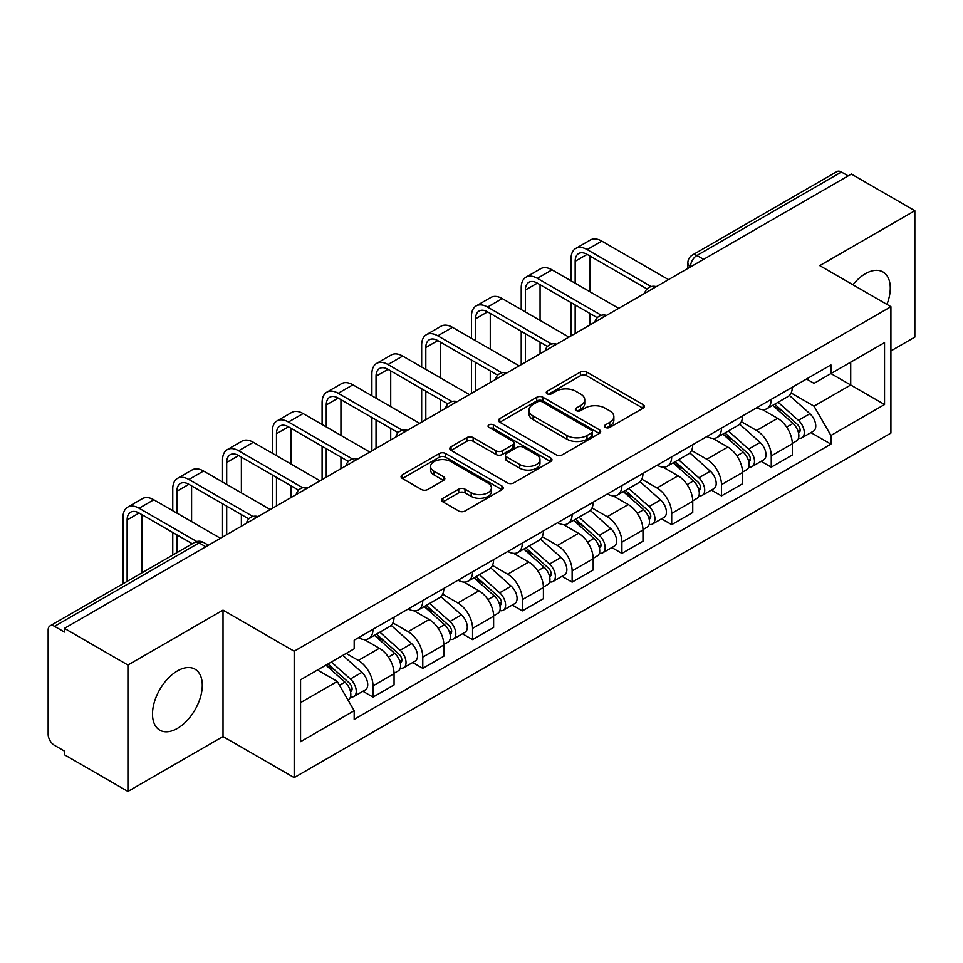 <?xml version="1.0" encoding="UTF-8"?>
<svg xmlns="http://www.w3.org/2000/svg" width="963" height="963" viewBox="0 0 963 963"><rect width="100%" height="100%" fill="white"/><g stroke="black" fill="none" stroke-linecap="round" stroke-linejoin="round"><path stroke-width="1.44" d="M605.402 427.428A3.106 1.794 0 0 0 609.784 427.428L643.067 408.216A4.43 2.552 0 0 0 644.367 406.398A4.43 2.552 0 0 0 643.067 404.592L586.684 372.043A4.43 2.552 0 0 0 580.424 372.043L547.14 391.255A3.106 1.794 0 0 0 546.238 392.519A3.106 1.794 0 0 0 547.14 393.795A3.106 1.794 0 0 0 551.534 393.795L555.832 391.303A14.18 8.186 0 0 1 575.886 391.303L580.581 394.011A14.18 8.186 0 0 1 584.734 399.801A14.18 8.186 0 0 1 580.581 405.592L576.271 408.071A3.106 1.794 0 0 0 575.368 409.347A3.106 1.794 0 0 0 576.271 410.611A3.106 1.794 0 0 0 580.665 410.611L584.962 408.119A14.18 8.186 0 0 1 605.017 408.119L609.711 410.84A14.18 8.186 0 0 1 613.864 416.618A14.18 8.186 0 0 1 609.711 422.408L605.402 424.9A3.106 1.794 0 0 0 604.499 426.164A3.106 1.794 0 0 0 605.402 427.428L605.402 424.9M177.385 728.413A35.198 20.319 120 0 0 200.388 697.393A35.198 20.319 120 0 0 194.983 669.189A35.198 20.319 120 0 0 177.385 670.934A35.198 20.319 120 0 0 154.393 701.955A35.198 20.319 120 0 0 159.786 730.159A35.198 20.319 120 0 0 177.385 728.413M886.935 304.404A35.198 20.319 120 0 0 882.987 271.975A35.198 20.319 120 0 0 865.388 273.721A35.198 20.319 120 0 0 852.929 284.771M442.92 498.268A4.43 2.552 0 0 0 441.62 500.074A4.43 2.552 0 0 0 442.92 501.892L458.737 511.016A4.43 2.552 0 0 0 464.997 511.016L501.964 489.686A4.43 2.552 0 0 0 503.264 487.868A4.43 2.552 0 0 0 501.964 486.062L445.58 453.513A4.43 2.552 0 0 0 439.321 453.513L402.353 474.855A4.43 2.552 0 0 0 401.053 476.661A4.43 2.552 0 0 0 402.353 478.467L421.457 489.505A4.43 2.552 0 0 0 427.728 489.505L443.546 480.368A4.43 2.552 0 0 0 444.846 478.563A4.43 2.552 0 0 0 443.546 476.745L434.072 471.28A11.845 6.837 0 0 1 430.593 466.441A11.845 6.837 0 0 1 437.912 460.121A11.845 6.837 0 0 1 450.828 461.602L487.94 483.029A11.845 6.837 0 0 1 491.419 487.868A11.845 6.837 0 0 1 484.1 494.188A11.845 6.837 0 0 1 471.184 492.707L464.997 489.144A4.43 2.552 0 0 0 458.737 489.144L442.92 498.268L442.92 501.892M294.184 651.217L223.019 610.133L127.923 665.036L64.425 628.37L851.352 174.05L914.85 210.716L819.754 265.619L890.919 306.703L294.184 651.217L294.184 777.61L890.919 433.085L890.919 306.703M556.145 454.777A4.43 2.552 0 0 0 562.416 454.777L599.371 433.434A4.43 2.552 0 0 0 600.671 431.629A4.43 2.552 0 0 0 599.371 429.823L542.988 397.274A4.43 2.552 0 0 0 536.728 397.274L499.773 418.616A4.43 2.552 0 0 0 498.473 420.422A4.43 2.552 0 0 0 499.773 422.227L556.145 454.777M490.203 428.102A3.106 1.794 0 0 1 493.345 428.535L493.345 424.852L550.667 457.943A4.43 2.552 0 0 1 551.968 459.748A4.43 2.552 0 0 1 550.667 461.566L513.712 482.896A4.43 2.552 0 0 1 507.441 482.896L451.057 450.347L451.057 446.736A4.43 2.552 0 0 0 449.769 448.541A4.43 2.552 0 0 0 451.057 450.347M451.057 446.736L466.874 437.599A4.43 2.552 0 0 1 473.146 437.599L496.005 450.804A4.43 2.552 0 0 0 502.277 450.804L512.761 444.737A4.43 2.552 0 0 0 514.061 442.932A4.43 2.552 0 0 0 512.761 441.126L488.963 427.379A3.106 1.794 0 0 1 488.048 426.115A3.106 1.794 0 0 1 489.962 424.466A3.106 1.794 0 0 1 493.345 424.852M127.923 665.036L127.923 791.43L64.425 754.763L64.425 751.08L54.53 745.362A9.028 5.212 -120 0 1 48.15 734.312L48.15 630.031A9.028 5.212 -120 0 1 50.016 625.902L194.574 542.446A9.028 5.212 60 0 1 199.088 542.891L54.53 626.347A9.028 5.212 -120 0 0 50.016 625.902M890.919 350.917L914.85 337.098L914.85 210.716M127.923 791.43L223.019 736.526L294.184 777.61M64.425 628.37L64.425 632.065L54.53 626.347M703.604 259.348L696.899 255.484A9.028 5.212 60 0 0 692.385 255.039L836.943 171.57A9.028 5.212 60 0 1 841.457 172.028L696.899 255.484A9.028 5.212 120 0 0 690.519 266.534L690.519 266.907M848.15 175.892L841.457 172.028M771.255 399.368A20.765 11.989 60 0 1 766.957 408.685L788.011 396.527A20.765 11.989 -120 0 0 792.308 387.21M741.366 421.722L756.569 430.509A20.765 11.989 60 0 1 771.255 455.932L792.308 443.774A20.765 11.989 -120 0 0 777.635 418.351L762.564 409.648M792.308 443.774L792.308 455.005L771.255 467.175L761.155 461.337M766.957 408.685A20.765 11.989 60 0 1 756.737 407.746M771.255 455.932L771.255 467.175M721.468 428.114A20.765 11.989 60 0 1 717.17 437.431L738.236 425.273A20.765 11.989 -120 0 0 742.533 415.956M711.368 490.083L721.468 495.909L742.533 483.751L742.533 472.508A20.765 11.989 -120 0 0 727.847 447.085L712.776 438.382M717.17 437.431A20.765 11.989 60 0 1 706.95 436.492M691.578 450.467L706.794 459.243A20.765 11.989 60 0 1 721.468 484.666L721.468 495.909M671.693 456.847A20.765 11.989 60 0 1 667.395 466.164L688.449 454.006A20.765 11.989 -120 0 0 692.746 444.689M661.593 518.816L671.693 524.654L692.746 512.497L692.746 501.254A20.765 11.989 -120 0 0 678.072 475.83L663.001 467.127M667.395 466.164A20.765 11.989 60 0 1 657.175 465.237M641.803 479.201L657.007 487.988A20.765 11.989 60 0 1 671.693 513.411L671.693 524.654M621.905 485.593A20.765 11.989 60 0 1 617.608 494.91L638.674 482.752A20.765 11.989 -120 0 0 642.971 473.435M611.806 547.562L621.905 553.388L642.971 541.23L642.971 529.999A20.765 11.989 -120 0 0 628.285 504.564L613.214 495.861M617.608 494.91A20.765 11.989 60 0 1 607.388 493.971M592.016 507.946L607.232 516.734A20.765 11.989 60 0 1 621.905 542.157L621.905 553.388M572.13 514.338A20.765 11.989 60 0 1 567.833 523.655L588.887 511.497A20.765 11.989 -120 0 0 593.184 502.168M562.031 576.307L572.13 582.134L593.184 569.976L593.184 558.733A20.765 11.989 -120 0 0 578.51 533.309L563.439 524.606M567.833 523.655A20.765 11.989 60 0 1 557.613 522.716M542.241 536.692L557.445 545.467A20.765 11.989 60 0 1 572.13 570.89L572.13 582.134M522.343 543.072A20.765 11.989 60 0 1 518.046 552.389L539.111 540.231A20.765 11.989 -120 0 0 543.409 530.914M512.244 605.041L522.343 610.879L543.409 598.709L543.409 587.478A20.765 11.989 -120 0 0 528.723 562.055L513.652 553.352M518.046 552.389A20.765 11.989 60 0 1 507.826 551.45M492.454 565.425L507.67 574.213A20.765 11.989 60 0 1 522.343 599.636L522.343 610.879M472.568 571.817A20.765 11.989 60 0 1 468.271 581.134L489.324 568.977A20.765 11.989 -120 0 0 493.622 559.659M462.469 633.786L472.568 639.613L493.622 627.455L493.622 616.212A20.765 11.989 -120 0 0 478.948 590.788L463.877 582.085M468.271 581.134A20.765 11.989 60 0 1 458.051 580.195M442.679 594.171L457.882 602.946A20.765 11.989 60 0 1 472.568 628.382L472.568 639.613M422.781 600.551A20.765 11.989 60 0 1 418.484 609.88L439.549 597.71A20.765 11.989 -120 0 0 443.847 588.393M412.682 662.52L422.781 668.358L443.847 656.2L443.847 644.957A20.765 11.989 -120 0 0 429.161 619.534L414.09 610.831M418.484 609.88A20.765 11.989 60 0 1 408.264 608.941M392.892 622.905L408.107 631.692A20.765 11.989 60 0 1 422.781 657.115L422.781 668.358M373.006 629.296A20.765 11.989 60 0 1 368.709 638.613L389.762 626.456A20.765 11.989 -120 0 0 394.06 617.139M362.907 691.265L373.006 697.092L394.06 684.934L394.06 673.703A20.765 11.989 -120 0 0 379.386 648.268L364.315 639.564M368.709 638.613A20.765 11.989 60 0 1 358.489 637.675M346.199 653.432L358.32 660.437A20.765 11.989 60 0 1 373.006 685.861L373.006 697.092M806.513 379.013L814.012 383.346L884.54 342.623L850.714 362.16L850.714 384.995L814.012 406.181L791.141 392.988M300.564 702.617L337.267 681.431L354.179 710.73L300.564 741.679L300.564 679.782L354.179 648.821L354.179 640.166L830.925 364.917L830.925 373.572L884.54 404.532L830.925 435.481L814.012 406.181M884.54 342.623L884.54 404.532M354.179 710.73L354.179 719.385L830.925 444.136L830.925 435.481M223.019 610.133L223.019 736.526M337.267 681.431L317.477 670.007M810.93 432.604L830.925 444.136M606.642 427.861L609.711 426.091A14.18 8.186 0 0 0 613.864 420.301L613.864 416.618M584.734 399.801L584.734 403.485A14.18 8.186 0 0 1 580.581 409.275L577.511 411.045M643.007 408.252L586.684 375.726A4.43 2.552 0 0 0 580.424 375.726L548.38 394.228M599.311 433.47L542.988 400.957A4.43 2.552 0 0 0 536.728 400.957L499.833 422.263M591.547 432.893A3.106 1.794 0 0 0 592.45 431.629A3.106 1.794 0 0 0 591.547 430.365L542.049 401.788A3.106 1.794 0 0 0 537.667 401.788L533.129 404.412A14.18 8.186 0 0 0 528.976 410.202A14.18 8.186 0 0 0 533.129 415.992L566.954 435.517A14.18 8.186 0 0 0 586.997 435.517L591.547 432.893L591.547 436.576A3.106 1.794 0 0 0 592.45 435.312L592.45 431.629M528.976 410.202L528.976 413.885A14.18 8.186 0 0 0 533.129 419.675L533.129 415.992M591.547 436.576L586.997 439.2A14.18 8.186 0 0 1 566.954 439.2L533.129 419.675M451.117 450.383L466.874 441.283L466.874 437.599M514.061 442.932L514.061 446.615A4.43 2.552 0 0 1 512.761 448.421L502.277 454.488A4.43 2.552 0 0 1 496.005 454.488L473.146 441.283A4.43 2.552 0 0 0 466.874 441.283M493.345 428.535L550.607 461.59M519.731 464.503A11.845 6.837 0 0 0 532.647 465.984A11.845 6.837 0 0 0 539.966 459.664A11.845 6.837 0 0 0 536.499 454.825L523.415 447.277A4.43 2.552 0 0 0 517.155 447.277L506.658 453.332A4.43 2.552 0 0 0 505.358 455.138A4.43 2.552 0 0 0 506.658 456.944L519.731 464.503L519.731 468.187A11.845 6.837 0 0 0 532.647 469.667A11.845 6.837 0 0 0 539.966 463.347L539.966 459.664M505.358 455.138L505.358 458.821A4.43 2.552 0 0 0 506.658 460.639L506.658 456.944M519.731 468.187L506.658 460.639M491.419 487.868L491.419 491.551A11.845 6.837 0 0 1 484.1 497.883A11.845 6.837 0 0 1 471.184 496.39L464.997 492.827A4.43 2.552 0 0 0 458.737 492.827L442.98 501.916M430.593 466.441L430.593 470.125A11.845 6.837 0 0 0 434.072 474.964L434.072 471.28M443.486 480.405L434.072 474.964M501.904 489.71L445.58 457.196A4.43 2.552 0 0 0 439.321 457.196L402.414 478.503M772.687 405.375L792.97 423.479A11.279 6.512 60 0 1 796.521 440.922L792.308 443.353M773.229 405.856L782.775 411.37M774.734 404.195L797.304 424.334A5.417 3.13 60 0 1 799.013 432.712A5.417 3.13 60 0 1 798.52 432.905M778.116 402.245L798.399 420.35A11.279 6.512 60 0 1 801.938 437.792A11.279 6.512 60 0 1 798.532 438.153M789.431 395.456L809.883 413.717A11.279 6.512 60 0 1 813.434 431.159L801.938 437.792M575.164 283.206L575.164 261.286A16.925 9.774 60 0 1 578.667 253.534A16.925 9.774 60 0 1 587.129 254.376L647.04 288.972M668.503 279.619L601.803 241.111A22.787 13.157 -120 0 0 590.403 239.98L575.73 248.454A22.787 13.157 -120 0 0 571.011 258.891L571.011 280.811M651.169 286.553L587.129 249.586A22.787 13.157 -120 0 0 575.73 248.454M571.011 302.551L571.011 335.894M575.164 333.499L575.164 304.946M589.838 325.025L589.838 313.42M589.838 291.681L589.838 255.941M722.912 434.12L743.195 452.213A11.279 6.512 60 0 1 746.734 469.667L742.521 472.099M723.442 434.59L732.999 440.103M724.958 432.929L747.529 453.079A5.417 3.13 60 0 1 749.226 461.446A5.417 3.13 60 0 1 748.733 461.65M728.329 430.979L748.624 449.083A11.279 6.512 60 0 1 752.163 466.525A11.279 6.512 60 0 1 748.757 466.899M739.644 424.189L760.108 442.45A11.279 6.512 60 0 1 763.647 459.893L752.163 466.525M673.125 462.854L693.408 480.958A11.279 6.512 60 0 1 696.959 498.401L692.746 500.832M673.667 463.335L683.212 468.849M675.171 461.674L697.742 481.813A5.417 3.13 60 0 1 699.451 490.191A5.417 3.13 60 0 1 698.957 490.384M678.554 459.724L698.837 477.829A11.279 6.512 60 0 1 702.376 495.271A11.279 6.512 60 0 1 698.969 495.632M689.869 452.935L710.321 471.196A11.279 6.512 60 0 1 713.872 488.638L702.376 495.271M525.377 311.952L525.377 290.032A16.925 9.774 60 0 1 528.88 282.279A16.925 9.774 60 0 1 537.342 283.122L597.265 317.706M618.715 308.353L552.028 269.857A22.787 13.157 -120 0 0 540.628 268.725L525.954 277.2A22.787 13.157 -120 0 0 521.224 287.636L521.224 309.556M601.381 315.298L537.342 278.331A22.787 13.157 -120 0 0 525.954 277.2M521.224 331.296L521.224 364.64M525.377 362.244L525.377 333.692M540.062 353.77L540.062 342.166M540.062 320.426L540.062 284.687M475.602 340.685L475.602 318.765A16.925 9.774 60 0 1 479.105 311.025A16.925 9.774 60 0 1 487.567 311.856L547.478 346.451M568.94 337.098L502.241 298.59A22.787 13.157 -120 0 0 490.853 297.459L476.167 305.933A22.787 13.157 -120 0 0 471.449 316.37L471.449 338.29M551.606 344.044L487.567 307.065A22.787 13.157 -120 0 0 476.167 305.933M471.449 360.03L471.449 393.386M475.602 390.99L475.602 362.425M490.275 382.516L490.275 370.899M490.275 349.16L490.275 313.42M623.35 491.599L643.633 509.704A11.279 6.512 60 0 1 647.172 527.146L642.959 529.578M623.88 492.081L633.437 497.594M625.396 490.42L647.967 510.559A5.417 3.13 60 0 1 649.664 518.937A5.417 3.13 60 0 1 649.17 519.129M628.767 488.47L649.062 506.562A11.279 6.512 60 0 1 652.601 524.016A11.279 6.512 60 0 1 649.194 524.378M640.082 481.681L660.546 499.929A11.279 6.512 60 0 1 664.085 517.384L652.601 524.016M573.563 520.333L593.846 538.437A11.279 6.512 60 0 1 597.397 555.88L593.184 558.311M574.104 520.814L583.65 526.328M575.609 519.153L598.179 539.304A5.417 3.13 60 0 1 599.889 547.67A5.417 3.13 60 0 1 599.395 547.863M578.992 517.203L599.275 535.308A11.279 6.512 60 0 1 602.814 552.75A11.279 6.512 60 0 1 599.407 553.111M590.307 510.414L610.759 528.675A11.279 6.512 60 0 1 614.31 546.117L602.814 552.75M523.788 549.079L544.071 567.183A11.279 6.512 60 0 1 547.61 584.625L543.397 587.057M524.317 549.56L533.875 555.073M525.834 547.899L548.404 568.038A5.417 3.13 60 0 1 550.102 576.416A5.417 3.13 60 0 1 549.608 576.608M529.205 545.949L549.5 564.053A11.279 6.512 60 0 1 553.039 581.496A11.279 6.512 60 0 1 549.632 581.857M540.52 539.16L560.984 557.421A11.279 6.512 60 0 1 564.523 574.863L553.039 581.496M425.815 369.431L425.815 347.511A16.925 9.774 60 0 1 429.317 339.758A16.925 9.774 60 0 1 437.78 340.601L497.702 375.197M519.153 365.844L452.466 327.336A22.787 13.157 -120 0 0 441.066 326.204L426.392 334.679A22.787 13.157 -120 0 0 421.662 345.115L421.662 367.035M501.819 372.777L437.78 335.81A22.787 13.157 -120 0 0 426.392 334.679M421.662 388.775L421.662 422.119M425.815 419.724L425.815 391.171M440.5 411.249L440.5 399.645M440.5 377.905L440.5 342.166M376.039 398.176L376.039 376.244A16.925 9.774 60 0 1 379.542 368.504A16.925 9.774 60 0 1 388.005 369.335L447.915 403.93M469.378 394.577L402.678 356.069A22.787 13.157 -120 0 0 391.291 354.95L376.605 363.424A22.787 13.157 -120 0 0 371.887 373.849L371.887 395.781M452.044 401.523L388.005 364.544A22.787 13.157 -120 0 0 376.605 363.424M371.887 417.521L371.887 450.865M376.039 448.469L376.039 419.916M390.713 439.995L390.713 428.391M390.713 406.651L390.713 370.899M326.252 426.91L326.252 404.99A16.925 9.774 60 0 1 329.755 397.238A16.925 9.774 60 0 1 338.218 398.08L398.14 432.676M419.591 423.323L352.903 384.815A22.787 13.157 -120 0 0 341.504 383.683L326.83 392.158A22.787 13.157 -120 0 0 322.099 402.594L322.099 424.514M402.257 430.256L338.218 393.289A22.787 13.157 -120 0 0 326.83 392.158M322.099 446.254L322.099 479.598M326.252 477.215L326.252 448.65M340.938 468.728L340.938 457.124M340.938 435.384L340.938 399.645M474.001 577.824L494.284 595.916A11.279 6.512 60 0 1 497.835 613.371L493.622 615.802M474.542 578.294L484.088 583.807M476.047 576.644L498.617 596.783A5.417 3.13 60 0 1 500.327 605.149A5.417 3.13 60 0 1 499.833 605.354M479.43 574.682L499.713 592.787A11.279 6.512 60 0 1 503.252 610.229A11.279 6.512 60 0 1 499.845 610.602M490.745 567.893L511.197 586.154A11.279 6.512 60 0 1 514.748 603.596L503.252 610.229M276.477 455.655L276.477 433.735A16.925 9.774 60 0 1 279.98 425.983A16.925 9.774 60 0 1 288.443 426.826L348.353 461.409M369.816 452.056L303.116 413.56A22.787 13.157 -120 0 0 291.729 412.429L277.043 420.903A22.787 13.157 -120 0 0 272.324 431.34L272.324 453.26M352.482 459.002L288.443 422.035A22.787 13.157 -120 0 0 277.043 420.903M272.324 475L272.324 508.344M276.477 505.948L276.477 477.395M291.151 497.474L291.151 485.87M291.151 464.13L291.151 428.391M424.226 606.558L444.509 624.662A11.279 6.512 60 0 1 448.048 642.104L443.847 644.536M424.755 607.039L434.313 612.552M426.272 605.378L448.842 625.517A5.417 3.13 60 0 1 450.54 633.895A5.417 3.13 60 0 1 450.046 634.087M429.642 603.428L449.938 621.532A11.279 6.512 60 0 1 453.477 638.975A11.279 6.512 60 0 1 450.07 639.336M440.958 596.639L461.421 614.9A11.279 6.512 60 0 1 464.96 632.342L453.477 638.975M226.69 484.389L226.69 462.469A16.925 9.774 60 0 1 230.193 454.729A16.925 9.774 60 0 1 238.655 455.559L298.578 490.155M320.029 480.802L253.341 442.294A22.787 13.157 -120 0 0 241.942 441.162L227.268 449.637A22.787 13.157 -120 0 0 222.537 460.073L222.537 481.994M302.695 487.747L238.655 450.768A22.787 13.157 -120 0 0 227.268 449.637M222.537 503.733L222.537 537.089M226.69 534.694L226.69 506.129M241.376 526.219L241.376 514.603M241.376 492.863L241.376 457.124M374.438 635.303L394.722 653.408A11.279 6.512 60 0 1 398.273 670.85L394.06 673.281M374.98 635.785L384.526 641.298M376.485 634.123L399.055 654.262A5.417 3.13 60 0 1 400.764 662.64A5.417 3.13 60 0 1 400.271 662.833M379.867 632.173L400.151 650.266A11.279 6.512 60 0 1 403.69 667.72A11.279 6.512 60 0 1 400.283 668.081M391.183 625.384L411.634 643.633A11.279 6.512 60 0 1 415.185 661.087L403.69 667.72M176.915 513.135L176.915 491.214A16.925 9.774 60 0 1 180.418 483.462A16.925 9.774 60 0 1 188.88 484.305L248.791 518.901M270.254 509.547L203.554 471.039A22.787 13.157 -120 0 0 192.167 469.908L177.481 478.382A22.787 13.157 -120 0 0 172.762 488.819L172.762 510.739M252.92 516.481L188.88 479.514A22.787 13.157 -120 0 0 177.481 478.382M172.762 532.479L172.762 555.037M176.915 552.642L176.915 534.874M191.589 544.167L191.589 543.349M191.589 521.609L191.589 485.87M325.903 665.144L344.947 682.141A11.279 6.512 60 0 1 348.486 699.583L347.932 699.908M326.096 665.036L334.751 670.031M327.95 663.964L349.28 683.008A5.417 3.13 60 0 1 350.977 691.374A5.417 3.13 60 0 1 350.484 691.566M331.332 662.014L350.376 679.011A11.279 6.512 60 0 1 353.915 696.454A11.279 6.512 60 0 1 350.508 696.815M342.816 655.382L361.859 672.379A11.279 6.512 60 0 1 365.398 689.821L353.915 696.454M127.128 581.387L127.128 519.948A16.925 9.774 60 0 1 130.631 512.208A16.925 9.774 60 0 1 139.093 513.038L192.299 543.758M220.467 538.281L153.779 499.773A22.787 13.157 -120 0 0 142.38 498.653L127.706 507.128A22.787 13.157 -120 0 0 122.975 517.552L122.975 583.783M196.753 541.543L139.093 508.247A22.787 13.157 -120 0 0 127.706 507.128M141.814 572.913L141.814 514.603M690.832 266.715L690.519 266.534A9.028 5.212 0 0 1 687.871 262.851L687.871 268.424M422.781 657.115L443.847 644.957M472.568 628.382L493.622 616.212M522.343 599.636L543.409 587.478M572.13 570.89L593.184 558.733M621.905 542.157L642.971 529.999M671.693 513.411L692.746 501.254M721.468 484.666L742.533 472.508M373.006 685.861L394.06 673.703M358.32 660.437L379.386 648.268M408.107 631.692L429.161 619.534M457.882 602.946L478.948 590.788M507.67 574.213L528.723 562.055M557.445 545.467L578.51 533.309M607.232 516.734L628.285 504.564M657.007 487.988L678.072 475.83M706.794 459.243L727.847 447.085M756.569 430.509L777.635 418.351M655.49 287.118A9.028 5.212 120 0 0 651.506 289.43M605.715 315.864A9.028 5.212 120 0 0 601.731 318.163M555.928 344.61A9.028 5.212 120 0 0 551.943 346.909M506.153 373.343A9.028 5.212 120 0 0 502.168 375.642M456.366 402.089A9.028 5.212 120 0 0 452.381 404.388M406.591 430.834A9.028 5.212 120 0 0 402.606 433.133M356.804 459.568A9.028 5.212 120 0 0 352.819 461.867M307.028 488.313A9.028 5.212 120 0 0 303.044 490.612M257.241 517.047A9.028 5.212 120 0 0 253.257 519.346M205.793 546.755L199.088 542.891A9.028 5.212 120 0 1 203.602 542.446A9.028 9.028 0 0 0 194.574 542.446M609.711 426.091L609.711 422.408M576.271 410.611L576.271 408.071M580.581 409.275L580.581 405.592M547.14 393.795L547.14 391.255M580.424 375.726L580.424 372.043M586.684 375.726L586.684 372.043M643.067 408.216L643.067 404.592M499.773 422.227L499.773 418.616M536.728 400.957L536.728 397.274M542.988 400.957L542.988 397.274M599.371 433.434L599.371 429.823M566.954 439.2L566.954 435.517M586.997 439.2L586.997 435.517M473.146 441.283L473.146 437.599M496.005 454.488L496.005 450.804M502.277 454.488L502.277 450.804M512.761 448.421L512.761 444.737M550.667 461.566L550.667 457.943M458.737 492.827L458.737 489.144M464.997 492.827L464.997 489.144M471.184 496.39L471.184 492.707M443.546 480.368L443.546 476.745M402.353 478.467L402.353 474.855M439.321 457.196L439.321 453.513M445.58 457.196L445.58 453.513M501.964 489.686L501.964 486.062M792.97 423.479L786.651 427.127M800.133 430.232L798.098 431.4M809.883 413.717L798.399 420.35M587.129 249.586L601.803 241.111M575.164 261.286L587.129 254.376M743.195 452.213L736.864 455.872M750.346 458.966L748.311 460.145M760.108 442.45L748.624 449.083M693.408 480.958L687.088 484.606M700.57 487.711L698.536 488.891M710.321 471.196L698.837 477.829M537.342 278.331L552.028 269.857M525.377 290.032L537.342 283.122M487.567 307.065L502.241 298.59M475.602 318.765L487.567 311.856M643.633 509.704L637.313 513.351M650.783 516.457L648.749 517.625M660.546 499.929L649.062 506.562M593.846 538.437L587.526 542.097M601.008 545.19L598.974 546.37M610.759 528.675L599.275 535.308M544.071 567.183L537.751 570.83M551.221 573.936L549.187 575.104M560.984 557.421L549.5 564.053M437.78 335.81L452.466 327.336M425.815 347.511L437.78 340.601M388.005 364.544L402.678 356.069M376.039 376.244L388.005 369.335M338.218 393.289L352.903 384.815M326.252 404.99L338.218 398.08M494.284 595.916L487.964 599.576M501.446 602.669L499.412 603.849M511.197 586.154L499.713 592.787M288.443 422.035L303.116 413.56M276.477 433.735L288.443 426.826M444.509 624.662L438.189 628.309M451.659 631.415L449.625 632.595M461.421 614.9L449.938 621.532M238.655 450.768L253.341 442.294M226.69 462.469L238.655 455.559M394.722 653.408L388.402 657.055M401.884 660.161L399.85 661.328M411.634 643.633L400.151 650.266M188.88 479.514L203.554 471.039M176.915 491.214L188.88 484.305M344.947 682.141L339.494 685.295M352.097 688.894L350.063 690.074M361.859 672.379L350.376 679.011M139.093 508.247L153.779 499.773M127.128 519.948L139.093 513.038M656.26 286.685A9.028 9.028 0 0 0 644.68 293.366M606.473 315.419A9.028 9.028 0 0 0 594.893 322.111M556.698 344.164A9.028 9.028 0 0 0 545.118 350.845M506.911 372.91A9.028 9.028 0 0 0 495.331 379.591M457.136 401.643A9.028 9.028 0 0 0 445.556 408.336M407.349 430.389A9.028 9.028 0 0 0 395.769 437.07M357.574 459.122A9.028 9.028 0 0 0 345.994 465.815M307.787 487.868A9.028 9.028 0 0 0 296.207 494.549M258.012 516.613A9.028 9.028 0 0 0 246.432 523.294M208.429 545.227L203.602 542.446M692.385 255.039A9.028 9.028 0 0 0 687.871 262.851"/></g></svg>
